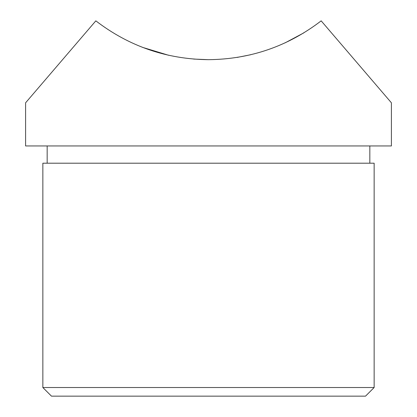 <?xml version="1.0" encoding="UTF-8"?>
<svg xmlns="http://www.w3.org/2000/svg" width="417" height="417" viewBox="0 0 417 417"><rect width="100%" height="100%" fill="white"/><g stroke="black" fill="none" stroke-linecap="round" stroke-linejoin="round"><path stroke-width="0.63" d="M374.148 387.523L365.521 396.15L51.479 396.15L42.852 387.523L374.148 387.523L374.148 163.203L42.852 163.203L42.852 387.523M321.173 20.85L391.407 102.811L321.173 20.85C287.933 46.318 250.372 59.261 208.5 59.673C166.628 59.261 129.067 46.318 95.827 20.85L25.593 102.811L95.827 20.85M25.593 102.811L25.593 145.95L391.407 145.95L391.407 102.811M142.51 47.356L168.562 55.263M193.67 59.073L208.5 59.673M237.127 57.421L250.737 54.731M285.16 42.836L303.915 32.813M369.837 163.203L369.837 145.95M47.163 163.203L47.163 145.95"/></g></svg>
